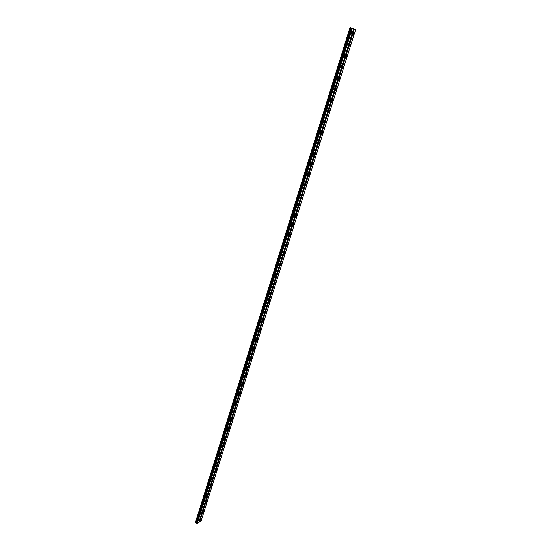 <?xml version="1.0" encoding="UTF-8"?>
<svg xmlns="http://www.w3.org/2000/svg" width="551" height="551" viewBox="0 0 551 551"><rect width="100%" height="100%" fill="white"/><g stroke="black" fill="none" stroke-linecap="round" stroke-linejoin="round"><path stroke-width="0.83" d="M267.462 302.83L267.497 302.148L266.546 303.05L266.519 303.732L267.462 302.83M264.514 312.224L264.549 311.563L263.564 313.133L264.514 312.224M261.587 321.557L261.622 320.909L260.664 321.825L260.637 322.473L261.587 321.557M258.681 330.827L258.715 330.187L257.723 331.75L258.681 330.827M255.795 340.036L255.829 339.409L254.872 340.332L254.837 340.959L255.795 340.036M252.93 349.176L252.957 348.563L252 349.492L251.965 350.112L252.93 349.176M250.085 358.253L250.113 357.654L249.148 358.591L249.121 359.197L250.085 358.253M247.254 367.269L247.282 366.677L246.29 368.22L247.254 367.269M244.444 376.23L244.479 375.644L243.48 377.18L244.444 376.23M241.655 385.121L241.689 384.55L240.684 386.079L241.655 385.121M238.886 393.958L238.92 393.4L237.942 394.364L237.915 394.922L238.886 393.958M236.138 402.733L236.165 402.182L235.16 403.704L236.138 402.733M233.404 411.445L233.431 410.908L232.453 411.886L232.426 412.423L233.404 411.445M230.69 420.103L230.717 419.573L229.705 421.088L230.69 420.103M227.99 428.706L228.018 428.182L227.012 429.69L227.99 428.706M225.311 437.246L224.326 438.245L225.311 437.246M222.652 445.731L221.667 446.737L222.652 445.731M220.007 454.162L219.022 455.167L220.007 454.162M217.383 462.537L216.391 463.549L217.383 462.537M214.773 470.857L213.781 471.876L214.773 470.857M212.183 479.122L211.185 480.148L212.183 479.122M209.607 487.332L208.609 488.365L209.607 487.332M207.052 495.494L206.053 496.527L207.052 495.494M204.511 503.593L203.512 504.64L204.511 503.593M201.983 511.645L200.984 512.699L201.983 511.645M199.476 519.648L198.47 520.702L199.476 519.648M269.646 302.285L269.673 301.611L268.702 303.188L269.646 302.285M266.705 311.646L266.732 310.978L265.761 312.548L266.705 311.646M263.784 320.93L263.812 320.283L262.868 321.192L262.841 321.846L263.784 320.93M260.885 330.159L260.912 329.519L259.934 331.075L260.885 330.159M258.006 339.32L258.033 338.693L257.055 340.243L258.006 339.32M255.141 348.418L255.175 347.805L254.225 348.735L254.19 349.348L255.141 348.418M252.303 357.454L252.337 356.848L251.346 358.391L252.303 357.454M249.479 366.429L249.513 365.836L248.556 366.78L248.529 367.372L249.479 366.429M246.683 375.341L246.71 374.763L245.718 376.292L246.683 375.341M243.9 384.199L243.928 383.627L242.936 385.149L243.9 384.199M241.131 392.994L241.166 392.436L240.167 393.951L241.131 392.994M238.39 401.727L238.418 401.176L237.419 402.691L238.39 401.727M235.663 410.405L235.69 409.868L234.692 411.377L235.663 410.405M232.949 419.022L232.983 418.498L231.978 420L232.949 419.022M230.263 427.59L230.29 427.066L229.285 428.568L230.263 427.59M227.584 436.089L226.613 437.081L227.584 436.089M224.932 444.54L223.954 445.539L224.932 444.54M222.294 452.936L221.316 453.934L222.294 452.936M219.67 461.277L218.692 462.282L219.67 461.277M217.066 469.555L216.082 470.568L217.066 469.555M214.484 477.786L213.499 478.805L214.484 477.786M211.908 485.961L210.923 486.988L211.908 485.961M209.359 494.089L208.368 495.122L209.359 494.089M206.818 502.161L205.833 503.194L206.818 502.161M204.297 510.178L203.305 511.225L204.297 510.178M201.797 518.147L200.798 519.194L201.797 518.147M348.501 44.397L348.535 43.26L347.681 44.046L347.647 45.175L348.501 44.397M344.96 55.679L344.995 54.57L344.141 55.355L344.106 56.464L344.96 55.679M341.448 66.885L341.482 65.796L340.621 66.581L340.587 67.67L341.448 66.885M337.963 77.994L337.997 76.933L337.136 77.725L337.095 78.786L337.963 77.994M334.505 89.028L334.54 87.988L333.672 88.78L333.637 89.82L334.505 89.028M331.068 99.972L331.103 98.953L330.235 99.759L330.201 100.778L331.068 99.972M327.666 110.841L327.7 109.842L326.819 110.648L326.784 111.646L327.666 110.841M324.284 121.626L324.319 120.648L323.437 121.454L323.403 122.432L324.284 121.626M320.923 132.33L320.957 131.372L320.076 132.185L320.041 133.142L320.923 132.33M317.596 142.957L317.631 142.013L316.735 142.833L316.701 143.77L317.596 142.957M314.29 153.502L314.318 152.579L313.423 153.405L313.395 154.321L314.29 153.502M311.005 163.971L311.039 163.068L310.137 163.895L310.11 164.797L311.005 163.971M307.747 174.357L307.782 173.475L306.879 174.309L306.845 175.19L307.747 174.357M304.51 184.675L304.545 183.814L303.635 184.647L303.608 185.515L304.51 184.675M301.301 194.916L301.335 194.069L300.426 194.916L300.391 195.757L301.301 194.916M298.112 205.082L298.146 204.256L297.23 205.103L297.196 205.929L298.112 205.082M294.95 215.172L294.978 214.36L294.062 215.214L294.027 216.026L294.95 215.172M291.803 225.194L291.837 224.402L290.914 225.256L290.887 226.055L291.803 225.194M288.69 235.139L288.717 234.361L287.794 235.229L287.76 236.007L288.69 235.139M285.59 245.016L285.625 244.251L284.695 245.126L284.66 245.891L285.59 245.016M282.511 254.824L282.546 254.073L281.616 254.955L281.582 255.698L282.511 254.824M279.46 264.563L279.495 263.826L278.558 264.707L278.53 265.444L279.46 264.563M276.43 274.233L276.464 273.51L275.493 275.114L276.43 274.233M273.42 283.827L273.454 283.124L272.511 284.013L272.476 284.722L273.42 283.827M270.431 293.359L270.465 292.671L269.522 293.566L269.487 294.262L270.431 293.359M352.068 33.026L352.103 31.868L351.256 32.64L351.221 33.797L352.068 33.026M350.443 45.237L350.477 44.108L349.63 44.886L349.596 46.015L350.443 45.237M346.91 56.457L346.951 55.355L346.104 56.133L346.062 57.235L346.91 56.457M343.411 67.594L343.452 66.513L342.598 67.298L342.564 68.372L343.411 67.594M339.939 78.641L339.974 77.588L339.12 78.373L339.085 79.434L339.939 78.641M336.489 89.613L336.53 88.573L335.669 89.365L335.628 90.405L336.489 89.613M333.073 100.496L333.107 99.483L332.239 100.282L332.205 101.294L333.073 100.496M329.67 111.302L329.712 110.31L328.837 111.109L328.802 112.101L329.67 111.302M326.302 122.026L326.337 121.055L325.462 121.861L325.427 122.832L326.302 122.026M322.955 132.674L322.989 131.717L322.115 132.529L322.08 133.48L322.955 132.674M319.635 143.239L319.67 142.303L318.788 143.122L318.753 144.052L319.635 143.239M316.336 153.729L316.37 152.813L315.489 153.633L315.454 154.549L316.336 153.729M313.064 164.136L313.099 163.241L312.21 164.067L312.176 164.963L313.064 164.136M309.82 174.474L309.848 173.599L308.959 174.426L308.925 175.308L309.82 174.474M306.59 184.737L306.625 183.876L305.729 184.709L305.695 185.57L306.59 184.737M303.387 194.923L303.422 194.076L302.52 194.916L302.485 195.763L303.387 194.923M300.212 205.034L300.247 204.207L299.338 205.055L299.303 205.881L300.212 205.034M297.058 215.076L297.092 214.263L296.183 215.117L296.149 215.923L297.058 215.076M293.924 225.042L293.959 224.25L293.042 225.104L293.008 225.896L293.924 225.042M290.811 234.94L290.845 234.161L289.929 235.022L289.895 235.8L290.811 234.94M287.725 244.768L287.753 244.003L286.837 244.871L286.802 245.636L287.725 244.768M284.653 254.521L284.688 253.777L283.765 254.652L283.731 255.395L284.653 254.521M281.609 264.211L281.644 263.481L280.721 264.356L280.686 265.086L281.609 264.211M278.586 273.833L278.62 273.117L277.69 273.999L277.656 274.715L278.586 273.833M275.583 283.386L275.617 282.677L274.653 284.275L275.583 283.386M272.6 292.87L272.635 292.182L271.698 293.077L271.671 293.766L272.6 292.87M353.99 33.928L354.031 32.778L353.191 33.556L353.157 34.699L353.99 33.928M197.286 523.45L267.765 298.401L269.15 298.077L198.766 522.486L197.286 523.45L196.617 523.278L351.579 27.984L196.576 523.133L195.44 522.493L350.016 27.55L195.467 522.596M199.669 521.9L269.997 297.877L271.368 297.547L201.136 520.943L198.808 522.334M353.59 28.852L354.169 29.127L199.51 521.88M195.715 522.747L350.408 27.646L350.946 27.846L196.232 522.706M196.5 522.878L351.476 27.97M351.579 27.984L352.371 28.232L267.765 298.401M269.15 298.077L353.597 28.824L352.371 28.232M271.368 297.547L355.56 29.775L354.169 29.127M351.304 27.949L350.946 27.846M197.051 523.429L352.11 28.142M354.348 29.189L269.997 297.877M196.817 523.402L351.848 28.06M351.607 27.984L196.624 523.312M196.769 523.395L351.793 28.039"/></g></svg>

